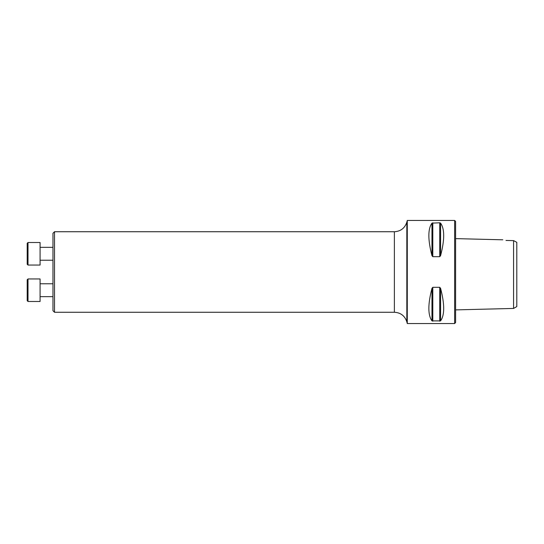 <?xml version="1.0" encoding="UTF-8"?>
<svg xmlns="http://www.w3.org/2000/svg" width="544" height="544" viewBox="0 0 544 544"><rect width="100%" height="100%" fill="white"/><g stroke="black" fill="none" stroke-linecap="round" stroke-linejoin="round"><path stroke-width="0.82" d="M54.509 312.263L52.965 310.719L52.965 233.281L54.509 231.737L54.509 312.263L394.38 312.263L394.38 231.737L54.509 231.737M516.8 306.571L516.8 242.318L513.577 240.618L513.577 308.434L516.8 306.571M502.806 239.809L455.6 238.619M506.008 240.455C501.935 239.612 501.935 239.612 506.008 240.455L513.577 240.618M407.286 272L407.286 220.463L454.634 220.463L454.634 323.537L407.286 323.537L407.286 272M439.742 287.32L440.579 288.327C444.727 304.259 444.727 315.112 440.579 320.885L431.97 320.885C427.822 315.112 427.822 304.259 431.97 288.327L432.806 287.32L439.742 287.32L439.742 321.205M439.742 222.795L440.579 223.115C444.727 228.888 444.727 239.741 440.579 255.673L439.742 256.68L432.806 256.68L431.97 255.673C427.822 239.741 427.822 228.888 431.97 223.115L439.742 222.795L439.742 256.68M454.634 220.463L455.6 221.428L455.6 322.572L454.634 323.537M40.086 242.508L40.086 265.05L28.002 265.05L28.002 242.508L40.086 242.508M28.002 265.05L27.2 264.248L27.2 243.311L28.002 242.508M40.086 278.95L40.086 301.492L28.002 301.492L28.002 278.95L40.086 278.95L28.002 278.95L27.2 279.752L28.002 278.95M27.2 300.689L28.002 301.492L27.2 300.689L27.2 279.752M440.579 288.327L440.579 320.885M432.806 287.32L432.806 321.205M431.97 288.327L431.97 320.885M440.579 223.115L440.579 255.673M432.806 222.795L432.806 256.68M431.97 223.115L431.97 255.673M394.38 231.737C400.676 231.356 404.824 228.174 406.824 222.19L406.824 321.81L407.286 323.537M455.6 309.89L513.577 308.434M406.824 222.19L407.286 220.463M406.824 321.81C404.824 315.826 400.676 312.644 394.38 312.263M40.086 260.222L52.965 260.222M40.086 247.336L52.965 247.336M40.086 296.664L52.965 296.664M40.086 283.778L52.965 283.778L40.086 283.778"/></g></svg>
